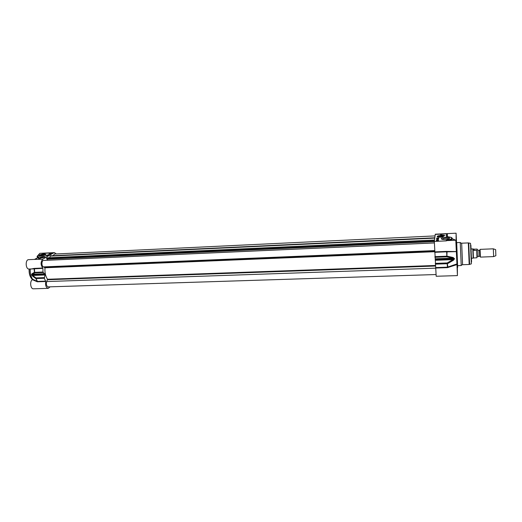<?xml version="1.0" encoding="UTF-8"?>
<svg xmlns="http://www.w3.org/2000/svg" width="522" height="522" viewBox="0 0 522 522"><rect width="100%" height="100%" fill="white"/><g stroke="black" fill="none" stroke-linecap="round" stroke-linejoin="round"><path stroke-width="0.78" d="M32.547 279.159L32.449 279.701L37.082 281.71L37.16 281.345L32.547 279.159C30.818 276.386 30.054 273.019 30.263 269.045L42.889 268.354L42.771 268.014C40.54 264.856 40.54 261.92 42.771 259.212L53.714 252.831L54.405 252.622L56.317 253.96M34.569 259.388L28.625 259.662C25.095 259.584 25.552 269.43 29.062 269.039L31.718 268.934M54.405 252.622L39.816 253.327L37.662 255.787M32.449 279.701C29.545 280.999 30.446 289.162 33.447 288.81L48.252 288.346C46.021 287.655 45.186 285.371 45.747 281.502L44.35 278.272L45.055 274.468L42.974 272.021L42.889 268.354M37.153 256.491L37.258 256.935L38.739 257.137M38.745 257.131L38.465 256.837L37.382 257.953M38.465 256.837C36.429 256.243 37.617 255.362 42.028 254.201L44.768 253.653M37.923 257.666L38.954 257.026M35.744 258.912L38.106 257.561M34.706 259.349L35.914 258.821M34.432 259.441L38.798 257.098M53.714 252.831L45.421 253.229L44.631 253.712M42.771 268.014L34.1 268.412L34.413 272.353L34.87 272.869L34.413 272.353L31.959 273.782L32.397 274.226L34.87 272.869L43.202 272.543M34.1 268.412L31.731 268.934M37.082 281.71L37.401 281.41L35.803 278.539L35.998 277.926L35.803 278.539L32.462 276.007L32.677 275.459L31.849 274.644L32.397 274.226L44.775 273.756M31.959 273.782L31.705 274.95L32.462 276.007M44.794 257.176L45.173 256.693C43.58 256.282 41.786 256.596 39.796 257.633L39.881 258.005L44.794 257.176M45.453 255.16L45.936 254.638C45.845 253.424 37.238 255.532 39.522 256.217L45.453 255.16M39.868 258.775L38.406 258.481L38.843 257.6L38.615 258.24L40.39 258.475L39.868 258.775M48.872 254.162L50.366 253.3L51.756 253.229L50.262 254.097L48.872 254.162M46.021 255.813L47.535 254.938L48.931 254.873L47.417 255.747L46.021 255.813M47.535 254.938L47.476 255.317M48.35 255.206L47.6 255.245M47.587 255.656L46.804 255.663L47.704 255.584M47.841 255.506L47.143 255.46L47.894 255.473M48.161 255.317L47.339 255.356L48.207 255.291M50.921 253.712L50.079 253.809M49.427 254.136L49.864 253.973M50.497 253.542L50.275 253.862L50.706 253.842L49.799 253.953L50.34 253.803M50.49 253.503L51.215 253.548M50.797 253.672L50.36 253.679L50.797 253.672M39.15 258.723L38.602 258.227M39.9 258.012L40.024 257.62C40.768 257.046 42.197 256.687 44.305 256.55L45.114 256.935M40.827 257.496L40.938 257.744C42.406 257.803 43.47 257.535 44.129 256.954C43.235 256.661 42.138 256.837 40.827 257.496M40.964 257.685L43.698 256.909C43.319 257.516 42.445 257.731 41.075 257.555L40.964 257.685M41.91 257.574L41.506 257.444L42.054 257.157L43.398 257.124L41.91 257.574M42.054 257.157L42.132 257.535M39.926 256.295C41.59 255.258 43.417 254.886 45.401 255.18L45.401 255.18M50.119 286.832L48.252 288.346M471.02 248.968L472.788 248.896L473.16 258.155L471.392 258.22M480.103 249.947L480.364 256.524M473.611 249.014L473.076 249.033L473.434 257.992L476.925 257.751L476.638 250.358L474.113 250.462L473.408 249.222L477.069 249.072L477.526 249.647L476.638 250.358M474.113 250.462L474.054 249.111M480.096 249.366L493.323 248.818L493.629 256.576M493.336 248.844L495.652 249.64L495.861 255.715L493.649 256.57M438.447 236.473L440.007 236.936L442.48 236.251C441.129 235.65 439.785 235.729 438.447 236.473M443.733 236.068C443.295 235.057 437.123 235.5 437.168 236.538L437.527 236.949C440.698 237.51 442.767 237.216 443.733 236.068L443.641 236.453M438.806 236.459L441.847 236.055C441.658 236.838 440.64 236.981 438.806 236.486L438.806 236.459M439.863 236.675L439.322 236.433L439.922 236.14L441.605 236.322L439.863 236.675M441.064 236.088L441.09 236.577M439.922 236.14L439.948 236.668M446.858 236.694L447.374 233.823L446.525 234.665L446.414 236.003L446.506 236.583L447.772 236.779C452.567 237.373 453.057 238.358 449.24 239.728L446.695 240.231L446.434 240.877L446.264 240.427M456.287 251.565L447.197 251.428L447.034 251.845L456.352 251.63L455.83 240.211L456.156 244.714L456.091 233.19L435.296 234.195L434.317 241.425L436.177 276.262L457.422 275.603L456.933 263.93L447.439 267.179L435.583 267.59M441.266 238.704L441.977 239.33C445.729 239.918 448.267 239.559 449.579 238.26C449.586 236.851 441.201 237.308 441.266 238.704M440.633 234.789L444.992 235.748C444.209 235.246 442.747 235.03 440.601 235.102L440.653 235.102M438.5 239.859L438.382 240.851L436.372 240.942L436.496 239.95L438.5 239.859M438.708 237.999L438.597 238.978L436.601 239.076L436.725 238.097L438.708 237.999M438.669 238.371L438.186 238.397M437.149 238.443L436.666 239.069M438.265 238.671L437.005 238.645L438.206 238.932M437.332 238.6L438.258 238.463L437.338 238.658M438.199 238.998L437.005 238.678M436.999 238.854L438.193 238.841M436.725 238.097L436.744 238.463M438.454 240.231L438.075 240.25M438.043 240.322L436.516 240.322L436.438 240.942M438.069 240.1L436.881 240.453M437.684 240.414L436.823 240.525L437.651 240.642M436.868 240.923L437.88 240.877M437.103 240.72L437.873 240.779L437.103 240.72M437.103 240.91L437.645 240.883M436.496 239.95L436.516 240.322M434.317 241.425L446.434 240.877L446.695 240.231M447.1 240.609L449.494 240.179L449.24 239.728M446.525 234.665L446.962 236.616L446.414 236.003M452.032 240.009L452.228 240.374M452.306 240.374L452.032 239.989M450.434 240.459L449.501 240.179C451.941 239.5 452.757 238.769 451.935 237.98C452.098 237.536 450.727 237.125 447.824 236.766L446.897 236.694M455.83 240.211L447.113 240.609M456.091 233.19L456.561 242.75M456.352 251.63L456.933 263.93M457.35 264.465L457.422 275.603M457.644 265.659L457.631 267.564L457.455 265.528M460.254 242.978L461.213 265.528L457.611 265.659L456.685 242.652L460.293 242.489L460.254 242.978M435.602 268.047L447.465 267.642L456.952 264.582M448.02 267.505L447.178 262.951L447.21 263.727L447.589 263.669L453.396 260.256L452.992 259.617L447.178 262.951L435.283 263.382M447.197 251.428L446.63 251.395L447.034 251.845L446.865 256.837L447.204 256.178L453.266 257.555L452.92 258.122L454.081 258.945L452.992 259.617L435.25 260.289M456.267 240.472L455.856 240.29M455.706 240.218L452.241 238.724M453.396 260.256L454.46 258.905L453.266 257.555M442.023 239.337C443.72 238.169 445.951 237.96 448.724 238.724L448.887 238.959M461.683 243.657L462.577 264.713L469.187 264.478L468.325 242.906L461.716 243.2L461.683 243.657M470.883 245.105L471.562 262.044L470.883 245.105M434.252 242.945L43.6 260.445C41.473 260.367 41.368 266.331 43.483 266.899L44.996 267.773C44.651 272.36 45.492 276.197 47.522 279.27L46.712 281.56C45.975 284.405 46.478 286.18 48.22 286.891L435.903 274.539M47.156 259.147L47.704 260.263M46.993 257.92L46.621 258.044L46.823 259.166L434.297 241.588M50.314 255.819L434.793 237.784L50.314 255.819L49.714 257.718M435.035 235.905L54.484 254.044L53.061 255.689M47.724 260.237L434.252 242.913M29.199 269.039C28.932 272.601 29.597 275.596 31.203 278.03M32.566 279.57C30.119 277.247 29.023 273.737 29.284 269.032M34.485 259.421L42.771 259.212M34.432 268.354L34.635 272.347L42.974 272.021M45.701 281.123L37.401 281.41L36.031 278.572L44.35 278.272M44.324 277.626L35.998 277.926L32.677 275.459L45.049 274.996M31.705 274.95L45.055 274.468M44.983 274.148L31.633 274.631M40.096 257.594C40.905 258.24 42.478 258.038 44.814 256.974C43.998 256.335 42.426 256.537 40.096 257.594M37.447 281.789L45.747 281.502M478.067 256.38L477.924 250.266L479.444 250.208L479.692 256.315L479.725 250.325M479.979 256.446L479.972 256.021L480.403 256.57M477.858 256.857L477.813 255.969M439.805 237.184C442.91 236.962 443.902 236.486 442.78 235.774C440.261 235.429 438.519 235.676 437.54 236.518L439.805 237.184M435.231 234.411L447.374 233.823L447.38 236.74M457.004 265.828L457.396 274.122L457.004 265.828M456.117 234.574L456.509 242.802L456.117 234.574M457.5 265.607C457.572 266.585 457.611 266.605 457.605 265.659M455.863 241.653L456.261 250.11L455.863 241.653M456.215 242.789C456.045 246.286 457.063 268.85 457.259 265.907M447.465 267.642L447.21 263.727L435.315 264.152M434.722 252.302L446.656 251.813L446.825 256.198L434.891 256.667M434.937 257.3L446.865 256.837L452.92 258.122L435.165 258.801M454.44 258.514L435.204 259.277M435.224 259.662L454.46 258.905M468.743 243.396L469.611 264.373L471.34 263.864L470.524 243.343L468.749 242.971L468.743 243.396M446.63 251.395L434.695 251.891M46.712 281.56L435.609 268.158M47.554 279.733L435.452 266.024M47.522 279.27L435.407 265.476M44.996 267.773L434.669 251.715M44.84 267.381L434.617 251.245M43.483 266.899L434.558 250.606M46.621 258.775L434.356 241.112M46.621 258.044L434.467 240.237M46.66 257.979L434.48 240.166M50.079 256.113L434.748 238.123M32.54 279.616C30.002 277.299 28.873 273.776 29.147 269.039M45.101 253.411L42.021 254.194C35.496 256.015 37.356 256.7 37.258 256.935L37.493 257.888M45.668 255.023L45.936 254.638M479.444 250.208L479.751 250.482L480.136 249.894M478.172 256.374L479.692 256.315M480.403 257.105L493.636 256.596M443.491 236.172L442.003 235.618C438.982 235.69 437.443 236.003 437.397 236.57L437.397 236.877M451.993 239.083L452.039 240.009M456.13 242.619L456.084 235.533M454.74 240.264L453.742 239.826M448.913 238.952L449.579 238.26M461.696 243.343L460.339 242.678M462.544 264.569L461.246 265.339M469.598 264.38L469.187 264.478M468.743 242.971L468.325 242.906M457.298 267.577L457.631 267.564M46.836 257.855L434.5 240.022"/></g></svg>
